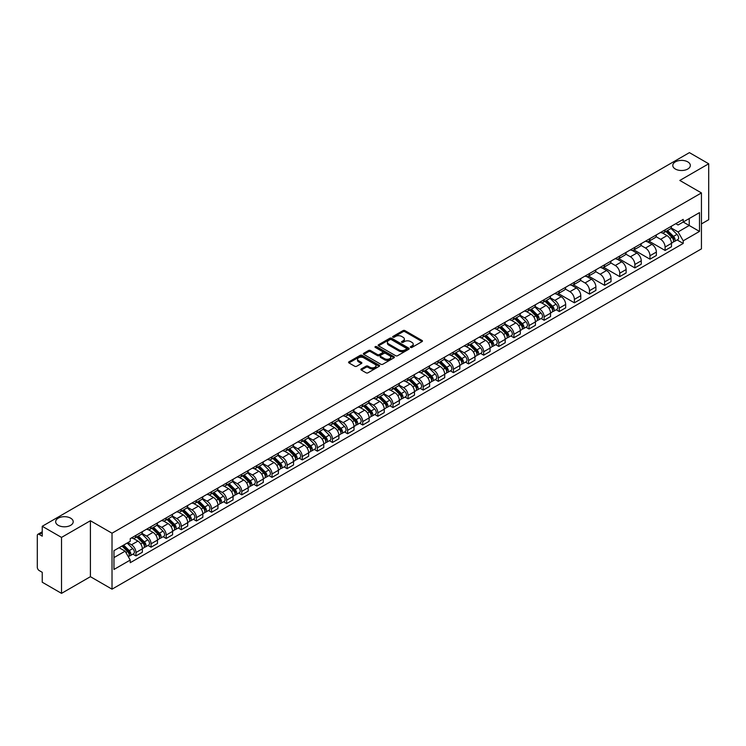 <?xml version="1.0" encoding="UTF-8"?>
<svg xmlns="http://www.w3.org/2000/svg" width="746" height="746" viewBox="0 0 746 746"><rect width="100%" height="100%" fill="white"/><g stroke="black" fill="none" stroke-linecap="round" stroke-linejoin="round"><path stroke-width="1.12" d="M410.626 347.422A0.942 0.541 0 0 0 411.96 347.422L422.068 341.584A1.343 0.774 0 0 0 422.46 341.034A1.343 0.774 0 0 0 422.068 340.484L404.947 330.599A1.343 0.774 0 0 0 403.045 330.599L392.937 336.437A0.942 0.541 0 0 0 394.27 337.201L395.576 336.446A4.308 2.49 0 0 1 401.665 336.446L403.092 337.276A4.308 2.49 0 0 1 404.351 339.029A4.308 2.49 0 0 1 403.092 340.782L401.786 341.537A0.942 0.541 0 0 0 403.11 342.311L404.425 341.556A4.308 2.49 0 0 1 410.514 341.556L411.941 342.377A4.308 2.49 0 0 1 413.2 344.139A4.308 2.49 0 0 1 411.941 345.892L410.626 346.648A0.942 0.541 0 0 0 410.626 347.422L410.626 346.648M70.637 518.162A8.775 5.063 0 0 0 61.079 517.071A8.775 5.063 0 0 0 55.661 521.743A8.775 5.063 0 0 0 58.235 525.324A8.775 5.063 0 0 0 67.793 526.424A8.775 5.063 0 0 0 73.211 521.743A8.775 5.063 0 0 0 70.637 518.162M687.765 161.873A8.775 5.063 0 0 0 678.207 160.772A8.775 5.063 0 0 0 672.789 165.453A8.775 5.063 0 0 0 675.363 169.034A8.775 5.063 0 0 0 684.921 170.125A8.775 5.063 0 0 0 690.339 165.453A8.775 5.063 0 0 0 687.765 161.873M361.278 368.934A1.343 0.774 0 0 0 360.887 369.484A1.343 0.774 0 0 0 361.278 370.035L366.09 372.804A1.343 0.774 0 0 0 367.992 372.804L379.21 366.323A1.343 0.774 0 0 0 379.611 365.773A1.343 0.774 0 0 0 379.21 365.223L362.09 355.338A1.343 0.774 0 0 0 360.187 355.338L348.96 361.819A1.343 0.774 0 0 0 348.569 362.37A1.343 0.774 0 0 0 348.96 362.92L354.77 366.267A1.343 0.774 0 0 0 356.672 366.267L361.474 363.498A1.343 0.774 0 0 0 361.866 362.948A1.343 0.774 0 0 0 361.474 362.397L358.593 360.738A3.599 2.079 0 0 1 357.539 359.264A3.599 2.079 0 0 1 359.759 357.343A3.599 2.079 0 0 1 363.684 357.8L374.958 364.309A3.599 2.079 0 0 1 376.012 365.773A3.599 2.079 0 0 1 373.793 367.694A3.599 2.079 0 0 1 369.867 367.246L367.992 366.155A1.343 0.774 0 0 0 366.09 366.155L361.278 368.934L361.278 370.035M112.021 533.213L90.406 520.736L61.526 537.409L42.242 526.275L689.416 152.632L708.7 163.775L679.82 180.448L701.436 192.925L112.021 533.213L112.021 589.172L701.436 248.875L701.436 192.925M395.669 355.721A1.343 0.774 0 0 0 397.571 355.721L408.799 349.24A1.343 0.774 0 0 0 409.19 348.699A1.343 0.774 0 0 0 408.799 348.149L391.678 338.264A1.343 0.774 0 0 0 389.776 338.264L378.548 344.745A1.343 0.774 0 0 0 378.157 345.286A1.343 0.774 0 0 0 378.548 345.836L395.669 355.721M375.639 347.617A0.942 0.541 0 0 1 376.599 347.757L376.599 346.638L394.009 356.691A1.343 0.774 0 0 1 394.401 357.231A1.343 0.774 0 0 1 394.009 357.782L382.782 364.262A1.343 0.774 0 0 1 380.88 364.262L363.759 354.378L368.561 351.627L368.561 350.508L363.759 353.278A1.343 0.774 0 0 0 363.358 353.828A1.343 0.774 0 0 0 363.759 354.378L363.759 353.278M368.561 351.627A1.343 0.774 0 0 1 370.464 351.627L370.464 350.508A1.343 0.774 0 0 0 368.561 350.508M370.464 350.508L377.411 354.518A1.343 0.774 0 0 0 379.313 354.518L382.493 352.681A1.343 0.774 0 0 0 382.894 352.131A1.343 0.774 0 0 0 382.493 351.58L375.266 347.403A0.942 0.541 0 0 1 376.599 346.638M61.526 537.409L61.526 593.368L42.242 582.225L42.242 572.322L39.24 570.587A2.742 1.585 -120 0 1 37.3 567.23L37.3 535.563A2.742 1.585 -120 0 1 37.869 534.313L42.242 531.786M701.436 223.921L708.7 219.725L708.7 163.775M61.526 593.368L90.406 576.686L112.021 589.172M42.242 526.275L42.242 536.178L39.24 534.444A2.742 1.585 -120 0 0 37.869 534.313M665.087 229.852A6.304 3.637 60 0 1 663.781 232.677L670.178 228.985A6.304 3.637 -120 0 0 671.484 226.159M656.014 236.641L660.63 239.307A6.304 3.637 60 0 1 665.087 247.029L671.484 243.336A6.304 3.637 -120 0 0 667.027 235.615L662.448 232.966M671.484 243.336L671.484 246.749L665.087 250.442L649.057 241.182M663.781 232.677A6.304 3.637 60 0 1 660.676 232.398M665.087 247.029L665.087 250.442M649.971 238.58A6.304 3.637 60 0 1 648.666 241.406L655.063 237.713A6.304 3.637 -120 0 0 656.368 234.887M633.941 249.91L649.971 259.17L656.368 255.477L656.368 252.064A6.304 3.637 -120 0 0 651.911 244.343L647.332 241.695M648.666 241.406A6.304 3.637 60 0 1 645.56 241.126M640.898 245.369L645.514 248.036A6.304 3.637 60 0 1 649.971 255.757L649.971 259.17M634.855 247.308A6.304 3.637 60 0 1 633.55 250.134L639.947 246.441A6.304 3.637 -120 0 0 641.252 243.616M618.816 258.638L634.855 267.898L641.252 264.205L641.252 260.792A6.304 3.637 -120 0 0 636.795 253.071L632.216 250.423M633.55 250.134A6.304 3.637 60 0 1 630.445 249.854M625.773 254.097L630.398 256.764A6.304 3.637 60 0 1 634.855 264.485L634.855 267.898M619.74 256.037A6.304 3.637 60 0 1 618.434 258.862L624.822 255.169A6.304 3.637 -120 0 0 626.127 252.344M603.7 267.366L619.74 276.626L626.127 272.933L626.127 269.52A6.304 3.637 -120 0 0 621.67 261.799L617.091 259.151M618.434 258.862A6.304 3.637 60 0 1 615.329 258.582M610.657 262.825L615.282 265.492A6.304 3.637 60 0 1 619.74 273.213L619.74 276.626M604.614 264.765A6.304 3.637 60 0 1 603.309 267.59L609.706 263.897A6.304 3.637 -120 0 0 611.011 261.072M588.585 276.095L604.614 285.354L611.011 281.662L611.011 278.249A6.304 3.637 -120 0 0 606.554 270.528L601.975 267.879M603.309 267.59A6.304 3.637 60 0 1 600.204 267.31M595.541 271.553L600.157 274.22A6.304 3.637 60 0 1 604.614 281.941L604.614 285.354M589.499 273.493A6.304 3.637 60 0 1 588.193 276.318L594.59 272.626A6.304 3.637 -120 0 0 595.895 269.8M573.469 284.823L589.499 294.083L595.895 290.39L595.895 286.977A6.304 3.637 -120 0 0 591.438 279.256L586.86 276.607M588.193 276.318A6.304 3.637 60 0 1 585.088 276.039M580.425 280.282L585.041 282.948A6.304 3.637 60 0 1 589.499 290.67L589.499 294.083M574.383 282.221A6.304 3.637 60 0 1 573.077 285.047L579.474 281.354A6.304 3.637 -120 0 0 580.78 278.528M558.344 293.551L574.383 302.811L580.78 299.118L580.78 295.705A6.304 3.637 -120 0 0 576.322 287.984L571.744 285.336M573.077 285.047A6.304 3.637 60 0 1 569.972 284.767M565.3 289.01L569.925 291.677A6.304 3.637 60 0 1 574.383 299.398L574.383 302.811M559.267 290.949A6.304 3.637 60 0 1 557.961 293.775L564.349 290.082A6.304 3.637 -120 0 0 565.654 287.257M556.199 309.767L559.267 311.539L565.664 307.846L565.664 304.433A6.304 3.637 -120 0 0 561.197 296.712L556.619 294.064M557.961 293.775A6.304 3.637 60 0 1 554.856 293.495M550.184 297.738L554.81 300.405A6.304 3.637 60 0 1 559.267 308.126L559.267 311.539M544.142 299.678A6.304 3.637 60 0 1 542.836 302.503L549.233 298.81A6.304 3.637 -120 0 0 550.539 295.985M541.074 318.495L544.142 320.267L550.539 316.574L550.539 313.161A6.304 3.637 -120 0 0 546.081 305.44L541.503 302.792M542.836 302.503A6.304 3.637 60 0 1 539.74 302.223M535.068 306.466L539.684 309.133A6.304 3.637 60 0 1 544.142 316.854L544.142 320.267M529.026 308.406A6.304 3.637 60 0 1 527.72 311.231L534.117 307.538A6.304 3.637 -120 0 0 535.423 304.713M525.958 327.224L529.026 328.995L535.423 325.303L535.423 321.89A6.304 3.637 -120 0 0 530.966 314.169L526.387 311.52M527.72 311.231A6.304 3.637 60 0 1 524.615 310.951M519.953 315.194L524.569 317.861A6.304 3.637 60 0 1 529.026 325.582L529.026 328.995M513.91 317.134A6.304 3.637 60 0 1 512.605 319.959L519.002 316.267A6.304 3.637 -120 0 0 520.307 313.441M510.842 335.952L513.91 337.724L520.307 334.031L520.307 330.618A6.304 3.637 -120 0 0 515.85 322.897L511.271 320.248M512.605 319.959A6.304 3.637 60 0 1 509.499 319.68M504.828 323.923L509.453 326.589A6.304 3.637 60 0 1 513.91 334.311L513.91 337.724M498.794 325.862A6.304 3.637 60 0 1 497.489 328.688L503.876 324.995A6.304 3.637 -120 0 0 505.182 322.169M495.726 344.68L498.794 346.452L505.191 342.759L505.191 339.346A6.304 3.637 -120 0 0 500.725 331.625L496.155 328.977M497.489 328.688A6.304 3.637 60 0 1 494.384 328.408M489.712 332.651L494.337 335.318A6.304 3.637 60 0 1 498.794 343.039L498.794 346.452M483.669 334.59A6.304 3.637 60 0 1 482.364 337.416L488.761 333.723A6.304 3.637 -120 0 0 490.066 330.898M480.601 353.408L483.669 355.18L490.066 351.487L490.066 348.074A6.304 3.637 -120 0 0 485.609 340.353L481.03 337.705M482.364 337.416A6.304 3.637 60 0 1 479.268 337.136M474.596 341.379L479.212 344.046A6.304 3.637 60 0 1 483.669 351.767L483.669 355.18M468.553 343.319A6.304 3.637 60 0 1 467.248 346.144L473.645 342.451A6.304 3.637 -120 0 0 474.95 339.626M465.485 362.136L468.553 363.908L474.95 360.215L474.95 356.802A6.304 3.637 -120 0 0 470.493 349.081L465.914 346.442M467.248 346.144A6.304 3.637 60 0 1 464.143 345.864M459.48 350.107L464.096 352.774A6.304 3.637 60 0 1 468.553 360.495L468.553 363.908M453.437 352.047A6.304 3.637 60 0 1 452.132 354.872L458.529 351.18A6.304 3.637 -120 0 0 459.834 348.354M450.37 370.865L453.437 372.636L459.834 368.944L459.834 365.531A6.304 3.637 -120 0 0 455.377 357.81L450.798 355.171M452.132 354.872A6.304 3.637 60 0 1 449.027 354.592M444.355 358.835L448.98 361.502A6.304 3.637 60 0 1 453.437 369.223L453.437 372.636M438.322 360.775A6.304 3.637 60 0 1 437.016 363.6L443.413 359.908A6.304 3.637 -120 0 0 444.719 357.082M435.254 379.593L438.322 381.365L444.719 377.672L444.719 374.259A6.304 3.637 -120 0 0 440.252 366.538L435.683 363.899M437.016 363.6A6.304 3.637 60 0 1 433.911 363.321M429.239 367.564L433.864 370.23A6.304 3.637 60 0 1 438.322 377.952L438.322 381.365M423.196 369.503A6.304 3.637 60 0 1 421.891 372.329L428.288 368.636A6.304 3.637 -120 0 0 429.593 365.81M420.129 388.321L423.196 390.093L429.593 386.4L429.593 382.987A6.304 3.637 -120 0 0 425.136 375.266L420.558 372.627M421.891 372.329A6.304 3.637 60 0 1 418.795 372.049M414.123 376.292L418.739 378.959A6.304 3.637 60 0 1 423.196 386.68L423.196 390.093M408.081 378.231A6.304 3.637 60 0 1 406.775 381.057L413.172 377.364A6.304 3.637 -120 0 0 414.478 374.539M405.013 397.049L408.081 398.821L414.478 395.128L414.478 391.715A6.304 3.637 -120 0 0 410.02 383.994L405.442 381.355M406.775 381.057A6.304 3.637 60 0 1 403.67 380.777M399.007 385.02L403.623 387.687A6.304 3.637 60 0 1 408.081 395.408L408.081 398.821M392.965 386.96A6.304 3.637 60 0 1 391.659 389.794L398.056 386.102A6.304 3.637 -120 0 0 399.362 383.267M389.897 405.777L392.965 407.549L399.362 403.856L399.362 400.443A6.304 3.637 -120 0 0 394.904 392.722L390.326 390.083M391.659 389.794A6.304 3.637 60 0 1 388.554 389.505M383.882 393.748L388.507 396.415A6.304 3.637 60 0 1 392.965 404.136L392.965 407.549M377.849 395.688A6.304 3.637 60 0 1 376.543 398.523L382.94 394.83A6.304 3.637 -120 0 0 384.246 391.995M374.781 414.506L377.849 416.277L384.246 412.585L384.246 409.172A6.304 3.637 -120 0 0 379.779 401.451L375.21 398.812M376.543 398.523A6.304 3.637 60 0 1 373.438 398.233M368.766 402.476L373.392 405.143A6.304 3.637 60 0 1 377.849 412.864L377.849 416.277M362.724 404.416A6.304 3.637 60 0 1 361.418 407.251L367.815 403.558A6.304 3.637 -120 0 0 369.121 400.723M359.665 423.234L362.724 425.006L369.121 421.313L369.121 417.9A6.304 3.637 -120 0 0 364.663 410.179L360.085 407.54M361.418 407.251A6.304 3.637 60 0 1 358.322 406.962M353.651 411.205L358.267 413.871A6.304 3.637 60 0 1 362.724 421.593L362.724 425.006M347.608 413.144A6.304 3.637 60 0 1 346.303 415.979L352.699 412.286A6.304 3.637 -120 0 0 354.005 409.451M344.54 431.962L347.608 433.734L354.005 430.041L354.005 426.628A6.304 3.637 -120 0 0 349.548 418.907L344.969 416.268M346.303 415.979A6.304 3.637 60 0 1 343.197 415.69M338.535 419.933L343.151 422.6A6.304 3.637 60 0 1 347.608 430.321L347.608 433.734M332.492 421.872A6.304 3.637 60 0 1 331.187 424.707L337.584 421.014A6.304 3.637 -120 0 0 338.889 418.18M329.424 440.69L332.492 442.462L338.889 438.769L338.889 435.356A6.304 3.637 -120 0 0 334.432 427.635L329.853 424.996M331.187 424.707A6.304 3.637 60 0 1 328.081 424.418M323.41 428.661L328.035 431.328A6.304 3.637 60 0 1 332.492 439.049L332.492 442.462M317.376 430.601A6.304 3.637 60 0 1 316.071 433.435L322.468 429.743A6.304 3.637 -120 0 0 323.773 426.908M314.308 449.418L317.376 451.19L323.773 447.497L323.773 444.084A6.304 3.637 -120 0 0 319.307 436.363L314.737 433.724M316.071 433.435A6.304 3.637 60 0 1 312.966 433.146M308.294 437.389L312.919 440.056A6.304 3.637 60 0 1 317.376 447.777L317.376 451.19M302.251 439.329A6.304 3.637 60 0 1 300.946 442.164L307.343 438.471A6.304 3.637 -120 0 0 308.648 435.636M299.193 458.147L302.251 459.918L308.648 456.226L308.648 452.813A6.304 3.637 -120 0 0 304.191 445.092L299.612 442.453M300.946 442.164A6.304 3.637 60 0 1 297.85 441.874M293.178 446.117L297.794 448.784A6.304 3.637 60 0 1 302.251 456.505L302.251 459.918M287.135 448.057A6.304 3.637 60 0 1 285.83 450.892L292.227 447.199A6.304 3.637 -120 0 0 293.532 444.364M284.067 466.875L287.135 468.647L293.532 464.954L293.532 461.541A6.304 3.637 -120 0 0 289.075 453.82L284.496 451.181M285.83 450.892A6.304 3.637 60 0 1 282.725 450.603M278.062 454.846L282.678 457.512A6.304 3.637 60 0 1 287.135 465.234L287.135 468.647M272.02 456.785A6.304 3.637 60 0 1 270.714 459.62L277.111 455.927A6.304 3.637 -120 0 0 278.417 453.092M268.952 475.603L272.02 477.375L278.417 473.682L278.417 470.269A6.304 3.637 -120 0 0 273.959 462.548L269.381 459.909M270.714 459.62A6.304 3.637 60 0 1 267.609 459.331M262.937 463.574L267.562 466.241A6.304 3.637 60 0 1 272.02 473.962L272.02 477.375M256.904 465.513A6.304 3.637 60 0 1 255.598 468.348L261.995 464.655A6.304 3.637 -120 0 0 263.301 461.821M253.836 484.331L256.904 486.103L263.301 482.41L263.301 478.997A6.304 3.637 -120 0 0 258.843 471.276L254.265 468.637M255.598 468.348A6.304 3.637 60 0 1 252.493 468.059M247.821 472.302L252.446 474.969A6.304 3.637 60 0 1 256.904 482.69L256.904 486.103M241.779 474.242A6.304 3.637 60 0 1 240.473 477.076L246.87 473.384A6.304 3.637 -120 0 0 248.176 470.549M238.72 493.059L241.779 494.831L248.176 491.138L248.176 487.725A6.304 3.637 -120 0 0 243.718 480.004L239.14 477.365M240.473 477.076A6.304 3.637 60 0 1 237.377 476.787M232.705 481.03L237.321 483.697A6.304 3.637 60 0 1 241.779 491.418L241.779 494.831M226.663 482.97A6.304 3.637 60 0 1 225.357 485.805L231.754 482.112A6.304 3.637 -120 0 0 233.06 479.277M223.595 501.788L226.663 503.559L233.06 499.867L233.06 496.454A6.304 3.637 -120 0 0 228.602 488.733L224.024 486.094M225.357 485.805A6.304 3.637 60 0 1 222.252 485.515M217.59 489.758L222.205 492.425A6.304 3.637 60 0 1 226.663 500.146L226.663 503.559M211.547 491.698A6.304 3.637 60 0 1 210.241 494.533L216.638 490.84A6.304 3.637 -120 0 0 217.944 488.005M208.479 510.516L211.547 512.288L217.944 508.595L217.944 505.182A6.304 3.637 -120 0 0 213.487 497.461L208.908 494.822M210.241 494.533A6.304 3.637 60 0 1 207.136 494.244M202.464 498.487L207.09 501.153A6.304 3.637 60 0 1 211.547 508.875L211.547 512.288M196.431 500.426A6.304 3.637 60 0 1 195.126 503.261L201.523 499.568A6.304 3.637 -120 0 0 202.828 496.733M193.363 519.244L196.431 521.016L202.828 517.323L202.828 513.91A6.304 3.637 -120 0 0 198.371 506.189L193.792 503.55M195.126 503.261A6.304 3.637 60 0 1 192.02 502.972M187.349 507.215L191.974 509.882A6.304 3.637 60 0 1 196.431 517.603L196.431 521.016M181.306 509.154A6.304 3.637 60 0 1 180 511.989L186.397 508.296A6.304 3.637 -120 0 0 187.703 505.462M178.247 527.972L181.306 529.744L187.703 526.051L187.703 522.638A6.304 3.637 -120 0 0 183.246 514.917L178.667 512.278M180 511.989A6.304 3.637 60 0 1 176.905 511.7M172.233 515.943L176.849 518.61A6.304 3.637 60 0 1 181.306 526.331L181.306 529.744M166.19 517.883A6.304 3.637 60 0 1 164.885 520.717L171.282 517.025A6.304 3.637 -120 0 0 172.587 514.19M163.122 536.7L166.19 538.472L172.587 534.779L172.587 531.366A6.304 3.637 -120 0 0 168.13 523.645L163.551 521.006M164.885 520.717A6.304 3.637 60 0 1 161.779 520.428M157.117 524.671L161.733 527.338A6.304 3.637 60 0 1 166.19 535.059L166.19 538.472M151.074 526.611A6.304 3.637 60 0 1 149.769 529.446L156.166 525.753A6.304 3.637 -120 0 0 157.471 522.918M148.006 545.438L151.074 547.2L157.471 543.508L157.471 540.095A6.304 3.637 -120 0 0 153.014 532.374L148.435 529.735M149.769 529.446A6.304 3.637 60 0 1 146.664 529.156M141.992 533.399L146.617 536.066A6.304 3.637 60 0 1 151.074 543.787L151.074 547.2M135.959 535.339A6.304 3.637 60 0 1 134.653 538.174L141.05 534.481A6.304 3.637 -120 0 0 142.355 531.646M132.891 554.166L135.959 555.929L142.355 552.236L142.355 548.823A6.304 3.637 -120 0 0 137.898 541.102L133.32 538.463M134.653 538.174A6.304 3.637 60 0 1 131.548 537.885M127.818 542.668L131.501 544.794A6.304 3.637 60 0 1 135.959 552.516L135.959 555.929M675.801 223.669L678.077 224.984L699.496 212.619L689.22 218.55L689.22 225.488L678.077 231.922L671.13 227.912M113.961 557.607L125.104 551.173L130.242 560.069L113.961 569.468L113.961 550.669L130.242 541.27L130.242 538.64L683.215 219.389L683.215 222.019L699.496 231.419L683.215 240.818L678.077 231.922M699.496 212.619L699.496 231.419M130.242 560.069L130.242 562.698L683.215 243.448L683.215 240.818M90.406 520.736L90.406 576.686M125.104 551.173L119.09 547.704M677.144 239.942L683.215 243.448M411.009 347.552L411.941 347.011A4.308 2.49 0 0 0 413.2 345.258L413.2 344.139M404.351 339.029L404.351 340.148A4.308 2.49 0 0 1 403.092 341.901L402.159 342.442M422.068 340.484L422.068 341.584L404.947 331.718A1.343 0.774 0 0 0 403.045 331.718L393.31 337.332M408.78 349.259L391.678 339.383A1.343 0.774 0 0 0 389.776 339.383L378.567 345.846M406.421 349.081A0.942 0.541 0 0 0 406.421 348.307L391.389 339.635A0.942 0.541 0 0 0 390.055 339.635L388.675 340.428A4.308 2.49 0 0 0 387.416 342.19A4.308 2.49 0 0 0 388.675 343.943L398.951 349.874A4.308 2.49 0 0 0 405.041 349.874L406.421 349.081L406.421 350.2A0.942 0.541 0 0 0 406.691 349.818L406.691 348.699M387.416 342.19L387.416 343.309A4.308 2.49 0 0 0 388.675 345.062L388.675 343.943M406.421 350.2L405.041 350.993A4.308 2.49 0 0 1 398.951 350.993L388.675 345.062M370.464 351.627L377.411 355.637A1.343 0.774 0 0 0 379.313 355.637L382.493 353.8A1.343 0.774 0 0 0 382.894 353.25L382.894 352.131M376.599 347.757L393.991 357.791M384.61 358.677A3.599 2.079 0 0 0 388.535 359.124A3.599 2.079 0 0 0 390.755 357.203A3.599 2.079 0 0 0 389.701 355.739L385.729 353.445A1.343 0.774 0 0 0 383.826 353.445L380.637 355.282A1.343 0.774 0 0 0 380.246 355.833A1.343 0.774 0 0 0 380.637 356.383L384.61 358.677L384.61 359.796A3.599 2.079 0 0 0 388.535 360.243A3.599 2.079 0 0 0 390.755 358.322L390.755 357.203M380.246 355.833L380.246 356.952A1.343 0.774 0 0 0 380.637 357.502L380.637 356.383M384.61 359.796L380.637 357.502M376.012 365.773L376.012 366.892A3.599 2.079 0 0 1 373.793 368.813A3.599 2.079 0 0 1 369.867 368.365L367.992 367.274A1.343 0.774 0 0 0 366.09 367.274L361.297 370.044M357.539 359.264L357.539 360.383A3.599 2.079 0 0 0 358.593 361.857L358.593 360.738M361.456 363.507L358.593 361.857M379.21 365.223L379.21 366.323L362.09 356.457A1.343 0.774 0 0 0 360.187 356.457L348.979 362.929M665.908 231.456L671.857 237.331A3.422 1.977 60 0 1 672.761 242.469L671.484 243.205M667.092 232.631L669.619 234.085M666.56 231.073L673.088 237.508A1.641 0.951 60 0 1 673.517 239.97A1.641 0.951 60 0 1 673.368 240.035M667.549 230.505L673.507 236.379A3.422 1.977 60 0 1 674.412 241.518A3.422 1.977 60 0 1 673.377 241.629M670.887 228.332L676.995 234.365A3.422 1.977 60 0 1 677.9 239.503L674.412 241.518M544.962 301.281L550.912 307.156A3.422 1.977 60 0 1 551.816 312.294L550.539 313.031M546.147 302.456L548.674 303.911M545.615 300.899L552.143 307.333A1.641 0.951 60 0 1 552.572 309.804A1.641 0.951 60 0 1 552.422 309.86M546.604 300.33L552.562 306.205A3.422 1.977 60 0 1 553.467 311.343A3.422 1.977 60 0 1 552.432 311.455M549.942 298.167L556.05 304.191A3.422 1.977 60 0 1 556.954 309.329L553.467 311.343M529.837 310.01L535.796 315.884A3.422 1.977 60 0 1 536.7 321.022L535.423 321.759M531.031 311.185L533.549 312.639M530.499 309.627L537.027 316.062A1.641 0.951 60 0 1 537.456 318.533A1.641 0.951 60 0 1 537.307 318.589M531.488 309.058L537.446 314.933A3.422 1.977 60 0 1 538.351 320.071A3.422 1.977 60 0 1 537.316 320.183M534.817 306.895L540.934 312.919A3.422 1.977 60 0 1 541.838 318.057L538.351 320.071M514.721 318.738L520.68 324.613A3.422 1.977 60 0 1 521.585 329.751L520.307 330.487M515.906 319.913L518.433 321.367M515.383 318.355L521.902 324.79A1.641 0.951 60 0 1 522.34 327.261A1.641 0.951 60 0 1 522.191 327.317M516.372 317.787L522.321 323.661A3.422 1.977 60 0 1 523.226 328.8A3.422 1.977 60 0 1 522.191 328.911M519.701 315.623L525.818 321.647A3.422 1.977 60 0 1 526.723 326.785L523.226 328.8M499.606 327.466L505.564 333.341A3.422 1.977 60 0 1 506.459 338.479L505.182 339.216M500.79 328.641L503.317 330.096M500.268 327.084L506.786 333.518A1.641 0.951 60 0 1 507.224 335.989A1.641 0.951 60 0 1 507.075 336.045M501.256 326.515L507.205 332.39A3.422 1.977 60 0 1 508.11 337.528A3.422 1.977 60 0 1 507.075 337.64M504.585 324.351L510.693 330.375A3.422 1.977 60 0 1 511.597 335.514L508.11 337.528M484.49 336.194L490.439 342.069A3.422 1.977 60 0 1 491.344 347.207L490.066 347.944M485.674 337.369L488.201 338.824M485.142 335.812L491.67 342.246A1.641 0.951 60 0 1 492.099 344.717A1.641 0.951 60 0 1 491.95 344.773M486.131 335.243L492.09 341.118A3.422 1.977 60 0 1 492.994 346.256A3.422 1.977 60 0 1 491.959 346.368M489.469 333.08L495.577 339.104A3.422 1.977 60 0 1 496.482 344.242L492.994 346.256M469.365 344.922L475.323 350.797A3.422 1.977 60 0 1 476.228 355.935L474.95 356.672M470.558 346.097L473.076 347.552M470.027 344.54L476.554 350.974A1.641 0.951 60 0 1 476.983 353.445A1.641 0.951 60 0 1 476.834 353.501M471.015 343.971L476.974 349.846A3.422 1.977 60 0 1 477.878 354.984A3.422 1.977 60 0 1 476.843 355.096M474.344 341.808L480.461 347.832A3.422 1.977 60 0 1 481.366 352.97L477.878 354.984M454.249 353.651L460.207 359.525A3.422 1.977 60 0 1 461.112 364.663L459.834 365.4M455.433 354.826L457.96 356.28M454.911 353.268L461.429 359.703A1.641 0.951 60 0 1 461.867 362.174A1.641 0.951 60 0 1 461.718 362.23M455.899 352.699L461.849 358.574A3.422 1.977 60 0 1 462.753 363.712A3.422 1.977 60 0 1 461.718 363.824M459.228 350.536L465.345 356.56A3.422 1.977 60 0 1 466.25 361.698L462.753 363.712M439.133 362.379L445.092 368.254A3.422 1.977 60 0 1 445.987 373.392L444.709 374.128M440.317 363.554L442.844 365.008M439.795 361.996L446.313 368.431A1.641 0.951 60 0 1 446.751 370.902A1.641 0.951 60 0 1 446.602 370.958M440.783 361.428L446.733 367.302A3.422 1.977 60 0 1 447.637 372.44A3.422 1.977 60 0 1 446.602 372.552M444.112 359.264L450.22 365.288A3.422 1.977 60 0 1 451.125 370.426L447.637 372.44M424.017 371.107L429.966 376.982A3.422 1.977 60 0 1 430.871 382.12L429.593 382.857M425.201 372.282L427.728 373.737M424.67 370.725L431.197 377.159A1.641 0.951 60 0 1 431.626 379.63A1.641 0.951 60 0 1 431.477 379.686M425.658 370.156L431.617 376.031A3.422 1.977 60 0 1 432.521 381.169A3.422 1.977 60 0 1 431.486 381.281M428.997 367.992L435.105 374.016A3.422 1.977 60 0 1 436.009 379.155L432.521 381.169M408.892 379.835L414.851 385.71A3.422 1.977 60 0 1 415.755 390.848L414.478 391.585M410.086 381.01L412.603 382.465M409.554 379.453L416.082 385.887A1.641 0.951 60 0 1 416.51 388.358A1.641 0.951 60 0 1 416.361 388.414M410.542 378.884L416.501 384.759A3.422 1.977 60 0 1 417.406 389.897A3.422 1.977 60 0 1 416.371 390.009M413.871 376.721L419.989 382.745A3.422 1.977 60 0 1 420.893 387.883L417.406 389.897M393.776 388.563L399.735 394.438A3.422 1.977 60 0 1 400.639 399.576L399.362 400.313M394.97 389.738L397.487 391.193M394.438 388.181L400.956 394.615A1.641 0.951 60 0 1 401.395 397.086A1.641 0.951 60 0 1 401.245 397.142M395.427 387.612L401.376 393.487A3.422 1.977 60 0 1 402.28 398.625A3.422 1.977 60 0 1 401.245 398.737M398.756 385.449L404.873 391.473A3.422 1.977 60 0 1 405.777 396.611L402.28 398.625M378.66 397.292L384.619 403.166A3.422 1.977 60 0 1 385.514 408.304L384.237 409.041M379.845 398.467L382.372 399.921M379.322 396.909L385.841 403.344A1.641 0.951 60 0 1 386.279 405.815A1.641 0.951 60 0 1 386.13 405.871M380.311 396.34L386.26 402.215A3.422 1.977 60 0 1 387.165 407.353A3.422 1.977 60 0 1 386.13 407.465M383.64 394.177L389.748 400.201A3.422 1.977 60 0 1 390.652 405.339L387.165 407.353M363.544 406.02L369.494 411.895A3.422 1.977 60 0 1 370.398 417.033L369.121 417.769M364.729 407.195L367.256 408.649M364.197 405.637L370.725 412.072A1.641 0.951 60 0 1 371.154 414.543A1.641 0.951 60 0 1 371.004 414.599M365.186 405.069L371.144 410.943A3.422 1.977 60 0 1 372.049 416.082A3.422 1.977 60 0 1 371.014 416.193M368.524 402.905L374.632 408.929A3.422 1.977 60 0 1 375.536 414.067L372.049 416.082M348.419 414.748L354.378 420.623A3.422 1.977 60 0 1 355.282 425.761L354.005 426.498M349.613 415.923L352.14 417.378M349.081 414.366L355.609 420.8A1.641 0.951 60 0 1 356.038 423.271A1.641 0.951 60 0 1 355.889 423.327M350.07 413.797L356.029 419.672A3.422 1.977 60 0 1 356.933 424.81A3.422 1.977 60 0 1 355.898 424.922M353.399 411.633L359.516 417.657A3.422 1.977 60 0 1 360.421 422.796L356.933 424.81M333.303 423.476L339.262 429.351A3.422 1.977 60 0 1 340.167 434.489L338.889 435.226M334.497 424.651L337.015 426.106M333.966 423.094L340.484 429.528A1.641 0.951 60 0 1 340.922 431.999A1.641 0.951 60 0 1 340.773 432.055M334.954 422.525L340.903 428.4A3.422 1.977 60 0 1 341.808 433.538A3.422 1.977 60 0 1 340.773 433.65M338.283 420.362L344.4 426.386A3.422 1.977 60 0 1 345.305 431.524L341.808 433.538M318.188 432.204L324.146 438.079A3.422 1.977 60 0 1 325.051 443.217L323.764 443.963M319.372 433.379L321.899 434.834M318.85 431.822L325.368 438.256A1.641 0.951 60 0 1 325.806 440.727A1.641 0.951 60 0 1 325.657 440.783M319.838 431.253L325.788 437.128A3.422 1.977 60 0 1 326.692 442.266A3.422 1.977 60 0 1 325.657 442.378M323.167 429.09L329.275 435.114A3.422 1.977 60 0 1 330.18 440.252L326.692 442.266M303.072 440.933L309.021 446.817A3.422 1.977 60 0 1 309.926 451.945L308.648 452.691M304.256 442.108L306.783 443.562M303.725 440.56L310.252 446.985A1.641 0.951 60 0 1 310.681 449.456A1.641 0.951 60 0 1 310.532 449.512M304.713 439.981L310.672 445.856A3.422 1.977 60 0 1 311.576 450.994A3.422 1.977 60 0 1 310.541 451.106M308.051 437.818L314.159 443.842A3.422 1.977 60 0 1 315.064 448.98L311.576 450.994M287.947 449.661L293.905 455.545A3.422 1.977 60 0 1 294.81 460.674L293.532 461.42M289.14 450.836L291.667 452.29M288.609 449.288L295.136 455.722A1.641 0.951 60 0 1 295.565 458.184A1.641 0.951 60 0 1 295.416 458.24M289.597 448.71L295.556 454.594A3.422 1.977 60 0 1 296.46 459.723A3.422 1.977 60 0 1 295.425 459.834M292.926 446.546L299.043 452.58A3.422 1.977 60 0 1 299.948 457.708L296.46 459.723M272.831 458.389L278.79 464.273A3.422 1.977 60 0 1 279.694 469.402L278.417 470.148M274.024 459.564L276.542 461.019M273.493 458.016L280.011 464.45A1.641 0.951 60 0 1 280.449 466.912A1.641 0.951 60 0 1 280.3 466.968M274.481 457.438L280.44 463.322A3.422 1.977 60 0 1 281.335 468.451A3.422 1.977 60 0 1 280.3 468.563M277.81 455.274L283.928 461.308A3.422 1.977 60 0 1 284.832 466.436L281.335 468.451M257.715 467.117L263.674 473.001A3.422 1.977 60 0 1 264.578 478.13L263.291 478.876M258.899 468.292L261.426 469.747M258.377 466.744L264.895 473.178A1.641 0.951 60 0 1 265.334 475.64A1.641 0.951 60 0 1 265.184 475.696M259.366 466.166L265.315 472.05A3.422 1.977 60 0 1 266.219 477.179A3.422 1.977 60 0 1 265.184 477.291M262.695 464.003L268.802 470.036A3.422 1.977 60 0 1 269.707 475.165L266.219 477.179M242.599 475.845L248.549 481.73A3.422 1.977 60 0 1 249.453 486.858L248.176 487.604M243.783 477.02L246.311 478.475M243.252 475.472L249.779 481.907A1.641 0.951 60 0 1 250.208 484.368A1.641 0.951 60 0 1 250.059 484.424M244.24 474.894L250.199 480.778A3.422 1.977 60 0 1 251.104 485.907A3.422 1.977 60 0 1 250.069 486.019M247.579 472.731L253.687 478.764A3.422 1.977 60 0 1 254.591 483.893L251.104 485.907M227.474 484.583L233.433 490.458A3.422 1.977 60 0 1 234.337 495.586L233.06 496.332M228.668 485.749L231.195 487.203M228.136 484.201L234.664 490.635A1.641 0.951 60 0 1 235.093 493.097A1.641 0.951 60 0 1 234.943 493.153M229.125 483.622L235.083 489.507A3.422 1.977 60 0 1 235.988 494.635A3.422 1.977 60 0 1 234.953 494.747M232.454 481.459L238.571 487.492A3.422 1.977 60 0 1 239.475 492.621L235.988 494.635M212.358 493.311L218.317 499.186A3.422 1.977 60 0 1 219.221 504.315L217.944 505.061M213.552 494.477L216.07 495.931M213.02 492.929L219.538 499.363A1.641 0.951 60 0 1 219.977 501.825A1.641 0.951 60 0 1 219.828 501.881M214.009 492.36L219.967 498.235A3.422 1.977 60 0 1 220.863 503.363A3.422 1.977 60 0 1 219.828 503.475M217.338 490.187L223.455 496.221A3.422 1.977 60 0 1 224.359 501.349L220.863 503.363M197.242 502.039L203.201 507.914A3.422 1.977 60 0 1 204.106 513.052L202.819 513.789M198.427 503.205L200.954 504.669M197.904 501.657L204.423 508.091A1.641 0.951 60 0 1 204.861 510.553A1.641 0.951 60 0 1 204.712 510.609M198.893 501.088L204.842 506.963A3.422 1.977 60 0 1 205.747 512.101A3.422 1.977 60 0 1 204.712 512.204M202.222 498.915L208.33 504.949A3.422 1.977 60 0 1 209.234 510.087L205.747 512.101M182.127 510.768L188.076 516.642A3.422 1.977 60 0 1 188.98 521.78L187.703 522.517M183.311 511.933L185.838 513.397M182.789 510.385L189.307 516.819A1.641 0.951 60 0 1 189.736 519.281A1.641 0.951 60 0 1 189.587 519.337M183.768 509.816L189.726 515.691A3.422 1.977 60 0 1 190.631 520.829A3.422 1.977 60 0 1 189.596 520.932M187.106 507.644L193.214 513.677A3.422 1.977 60 0 1 194.119 518.815L190.631 520.829M167.001 519.496L172.96 525.37A3.422 1.977 60 0 1 173.865 530.509L172.587 531.245M168.195 520.661L170.722 522.125M167.663 519.113L174.191 525.548A1.641 0.951 60 0 1 174.62 528.009A1.641 0.951 60 0 1 174.471 528.065M168.652 518.545L174.611 524.419A3.422 1.977 60 0 1 175.515 529.557A3.422 1.977 60 0 1 174.48 529.66M171.99 516.372L178.098 522.405A3.422 1.977 60 0 1 179.003 527.543L175.515 529.557M151.886 528.224L157.844 534.099A3.422 1.977 60 0 1 158.749 539.237L157.471 539.973M153.079 529.39L155.597 530.854M152.548 527.842L159.066 534.276A1.641 0.951 60 0 1 159.504 536.738A1.641 0.951 60 0 1 159.355 536.794M153.536 527.273L159.495 533.148A3.422 1.977 60 0 1 160.39 538.286A3.422 1.977 60 0 1 159.355 538.388M156.865 525.1L162.982 531.133A3.422 1.977 60 0 1 163.887 536.271L160.39 538.286M136.77 536.952L142.728 542.827A3.422 1.977 60 0 1 143.633 547.965L142.346 548.702M137.954 538.118L140.481 539.582M137.432 536.57L143.95 543.004A1.641 0.951 60 0 1 144.388 545.466A1.641 0.951 60 0 1 144.239 545.531M138.42 536.001L144.37 541.876A3.422 1.977 60 0 1 145.274 547.014A3.422 1.977 60 0 1 144.239 547.116M141.749 533.828L147.857 539.862A3.422 1.977 60 0 1 148.762 545L145.274 547.014M122.008 546.025L127.603 551.555A3.422 1.977 60 0 1 128.508 556.693L128.34 556.786M122.838 546.846L125.365 548.31M122.661 545.643L128.834 551.732A1.641 0.951 60 0 1 129.263 554.194A1.641 0.951 60 0 1 129.114 554.259M123.649 545.074L129.254 550.604A3.422 1.977 60 0 1 130.158 555.742A3.422 1.977 60 0 1 129.123 555.845M127.137 543.06L132.741 548.59A3.422 1.977 60 0 1 133.646 553.728L130.158 555.742M151.074 543.787L157.471 540.095M166.19 535.059L172.587 531.366M181.306 526.331L187.703 522.638M196.431 517.603L202.828 513.91M211.547 508.875L217.944 505.182M226.663 500.146L233.06 496.454M241.779 491.418L248.176 487.725M256.904 482.69L263.301 478.997M272.02 473.962L278.417 470.269M287.135 465.234L293.532 461.541M302.251 456.505L308.648 452.813M317.376 447.777L323.773 444.084M332.492 439.049L338.889 435.356M347.608 430.321L354.005 426.628M362.724 421.593L369.121 417.9M377.849 412.864L384.246 409.172M392.965 404.136L399.362 400.443M408.081 395.408L414.478 391.715M423.196 386.68L429.593 382.987M438.322 377.952L444.719 374.259M453.437 369.223L459.834 365.531M468.553 360.495L474.95 356.802M483.669 351.767L490.066 348.074M498.794 343.039L505.191 339.346M513.91 334.311L520.307 330.618M529.026 325.582L535.423 321.89M544.142 316.854L550.539 313.161M559.267 308.126L565.664 304.433M574.383 299.398L580.78 295.705M589.499 290.67L595.895 286.977M604.614 281.941L611.011 278.249M619.74 273.213L626.127 269.52M634.855 264.485L641.252 260.792M649.971 255.757L656.368 252.064M135.959 552.516L142.355 548.823M131.501 544.794L137.898 541.102M146.617 536.066L153.014 532.374M161.733 527.338L168.13 523.645M176.849 518.61L183.246 514.917M191.974 509.882L198.371 506.189M207.09 501.153L213.487 497.461M222.205 492.425L228.602 488.733M237.321 483.697L243.718 480.004M252.446 474.969L258.843 471.276M267.562 466.241L273.959 462.548M282.678 457.512L289.075 453.82M297.794 448.784L304.191 445.092M312.919 440.056L319.307 436.363M328.035 431.328L334.432 427.635M343.151 422.6L349.548 418.907M358.267 413.871L364.663 410.179M373.392 405.143L379.779 401.451M388.507 396.415L394.904 392.722M403.623 387.687L410.02 383.994M418.739 378.959L425.136 375.266M433.864 370.23L440.252 366.538M448.98 361.502L455.377 357.81M464.096 352.774L470.493 349.081M479.212 344.046L485.609 340.353M494.337 335.318L500.725 331.625M509.453 326.589L515.85 322.897M524.569 317.861L530.966 314.169M539.684 309.133L546.081 305.44M554.81 300.405L561.197 296.712M569.925 291.677L576.322 287.984M585.041 282.948L591.438 279.256M600.157 274.22L606.554 270.528M615.282 265.492L621.67 261.799M630.398 256.764L636.795 253.071M645.514 248.036L651.911 244.343M660.63 239.307L667.027 235.615M42.242 532.709L39.24 534.444M411.941 347.011L411.941 345.892M401.786 342.311L401.786 341.537M403.092 341.901L403.092 340.782M392.937 337.201L392.937 336.437M403.045 331.718L403.045 330.599M404.947 331.718L404.947 330.599M378.548 345.836L378.548 344.745M389.776 339.383L389.776 338.264M391.678 339.383L391.678 338.264M408.799 349.24L408.799 348.149M398.951 350.993L398.951 349.874M405.041 350.993L405.041 349.874M377.411 355.637L377.411 354.518M379.313 355.637L379.313 354.518M382.493 353.8L382.493 352.681M394.009 357.782L394.009 356.691M366.09 367.274L366.09 366.155M367.992 367.274L367.992 366.155M369.867 368.365L369.867 367.246M361.474 363.498L361.474 362.397M348.96 362.92L348.96 361.819M360.187 356.457L360.187 355.338M362.09 356.457L362.09 355.338M671.857 237.331L669.889 238.468M673.862 239.224L673.246 239.578M676.995 234.365L673.507 236.379M550.912 307.156L548.944 308.294M552.917 309.049L552.301 309.404M556.05 304.191L552.562 306.205M535.796 315.884L533.828 317.022M537.801 317.777L537.176 318.132M540.934 312.919L537.446 314.933M520.68 324.613L518.712 325.75M522.676 326.506L522.06 326.86M525.818 321.647L522.321 323.661M505.564 333.341L503.597 334.478M507.56 335.234L506.944 335.588M510.693 330.375L507.205 332.39M490.439 342.069L488.471 343.207M492.444 343.962L491.828 344.316M495.577 339.104L492.09 341.118M475.323 350.797L473.356 351.935M477.328 352.69L476.703 353.045M480.461 347.832L476.974 349.846M460.207 359.525L458.24 360.663M462.203 361.418L461.587 361.773M465.345 356.56L461.849 358.574M445.092 368.254L443.124 369.391M447.087 370.147L446.472 370.501M450.22 365.288L446.733 367.302M429.966 376.982L427.999 378.119M431.971 378.875L431.356 379.229M435.105 374.016L431.617 376.031M414.851 385.71L412.883 386.848M416.855 387.603L416.231 387.957M419.989 382.745L416.501 384.759M399.735 394.438L397.767 395.576M401.73 396.331L401.115 396.685M404.873 391.473L401.376 393.487M384.619 403.166L382.651 404.304M386.615 405.059L385.999 405.414M389.748 400.201L386.26 402.215M369.494 411.895L367.526 413.032M371.499 413.788L370.883 414.142M374.632 408.929L371.144 410.943M354.378 420.623L352.41 421.76M356.383 422.516L355.758 422.87M359.516 417.657L356.029 419.672M339.262 429.351L337.295 430.489M341.258 431.244L340.642 431.598M344.4 426.386L340.903 428.4M324.146 438.079L322.179 439.217M326.142 439.972L325.526 440.327M329.275 435.114L325.788 437.128M309.021 446.817L307.054 447.945M311.026 448.7L310.411 449.055M314.159 443.842L310.672 445.856M293.905 455.545L291.938 456.673M295.91 457.429L295.285 457.783M299.043 452.58L295.556 454.594M278.79 464.273L276.822 465.401M280.785 466.157L280.17 466.511M283.928 461.308L280.44 463.322M263.674 473.001L261.706 474.13M265.669 474.885L265.054 475.239M268.802 470.036L265.315 472.05M248.549 481.73L246.581 482.858M250.553 483.613L249.938 483.967M253.687 478.764L250.199 480.778M233.433 490.458L231.465 491.586M235.438 492.341L234.813 492.696M238.571 487.492L235.083 489.507M218.317 499.186L216.349 500.314M220.312 501.07L219.697 501.433M223.455 496.221L219.967 498.235M203.201 507.914L201.234 509.042M205.197 509.798L204.581 510.161M208.33 504.949L204.842 506.963M188.076 516.642L186.108 517.771M190.081 518.526L189.465 518.89M193.214 513.677L189.726 515.691M172.96 525.37L170.993 526.508M174.965 527.254L174.34 527.618M178.098 522.405L174.611 524.419M157.844 534.099L155.877 535.236M159.84 535.982L159.224 536.346M162.982 531.133L159.495 533.148M142.728 542.827L140.761 543.965M144.724 544.711L144.109 545.074M147.857 539.862L144.37 541.876M127.603 551.555L125.888 552.544M129.608 553.439L128.993 553.802M132.741 548.59L129.254 550.604"/></g></svg>
